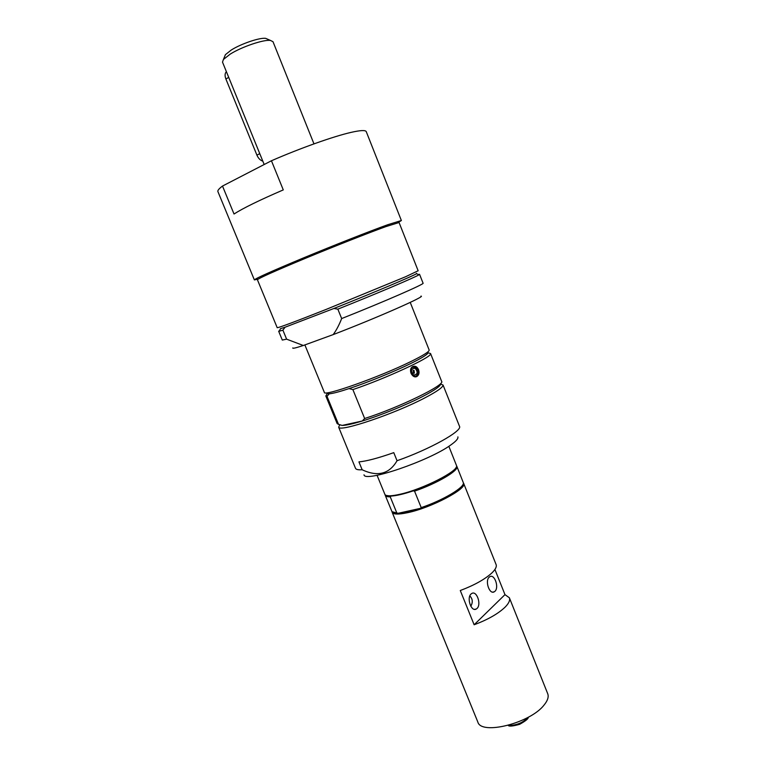 <?xml version="1.0" encoding="UTF-8"?>
<svg xmlns="http://www.w3.org/2000/svg" width="766" height="766" viewBox="0 0 766 766"><rect width="100%" height="100%" fill="white"/><g stroke="black" fill="none" stroke-linecap="round" stroke-linejoin="round"><path stroke-width="1.15" d="M313.974 143.874L273.002 41.709L270.484 40.445C263.81 39.334 241.75 46.793 230.202 54.127L223.433 59.451L222.504 62.113L264.184 164.518M267.813 39.277L265.716 38.367C259.923 37.39 241.099 43.748 231.227 50.049L225.424 54.645L224.553 56.761M262.815 161.157C260.325 160.372 258.362 158.371 256.916 155.144L225.903 79.022C224.754 75.949 224.831 73.593 226.123 71.956L226.401 71.688M385.834 226.631C368.57 232.874 334.378 246.326 305.308 258.362C274.534 271.193 258.573 278.317 257.414 279.743L277.206 327.704C278.939 327.714 295.236 321.624 326.086 309.445L405.712 276.689L418.15 270.762L399.067 222.513L385.834 226.631M416.407 273.299L416.532 273.692C413.133 275.971 372.669 293.052 333.899 308.478L337.844 309.148L341.665 318.56C339.06 325.157 336.226 330.5 333.172 334.608L303.317 345.495L286.608 339.156L282.893 330.146L285.096 327.206L280.404 328.691L279.37 331.199L278.661 331.238L279.657 330.51M333.899 308.478L285.096 327.206M303.317 345.495C295.705 347.994 292.21 348.798 292.823 347.908M420.946 296.136C426.988 295.753 376.374 318.091 333.172 334.608M286.608 339.156L282.3 340.066L278.661 331.238M418.332 274.477L419.557 274.314L423.071 283.19C425.216 283.755 384.398 301.603 341.665 318.56M282.893 330.146L279.37 331.199M419.557 274.314L419.012 274.783C415.632 277.11 376.805 293.608 337.844 309.148M414.052 370.399L414.387 373.128L413.401 373.157L413.065 370.438L414.052 370.399M413.793 373.272L413.037 370.457M415.124 368.245C418.226 372.333 417.69 374.584 413.516 375.005C410.404 370.916 410.94 368.657 415.124 368.245M397.047 460.72L393.772 452.639C378.356 458.078 366.751 461.161 358.938 461.888L362.165 469.759C358.277 470.018 356.056 469.529 355.51 468.313L338.677 427.227C339.577 432.417 395.141 413.659 425.379 397.611C437.156 391.407 443.054 387.223 443.064 385.059L459.495 426.308C462.741 430.837 429.918 449.24 397.047 460.72C389.3 474.049 377.676 477.055 362.165 469.759M412.395 366.818L412.951 366.933M412.931 366.493C415.287 365.688 417.154 366.732 418.533 369.643C419.519 372.515 419.079 374.718 417.231 376.25C412.702 379.476 407.656 369.595 412.548 366.713L412.931 366.493M364.654 418.514C398.962 407.589 445.496 384.886 441.628 381.363L430.549 353.519L428.108 352.8C427.476 354.543 421.597 358.162 410.471 363.649C393.896 371.788 367.22 382.627 349.047 388.601L352.877 389.597L364.654 418.514L362.261 421.003C352.58 423.952 345.878 425.427 342.163 425.427L338.495 424.326L327.015 396.357L329.217 393.829L327.025 393.638L326 396.108L326.833 394.107M443.064 385.059L440.613 384.005C440.574 386.093 434.849 390.114 423.454 396.089C407.1 404.62 380.53 415.44 362.261 421.003L342.163 425.427L339.711 424.776L338.677 427.227M349.047 388.601C339.424 391.771 332.808 393.513 329.217 393.829M338.495 424.326L337.145 423.579L325.77 395.85M430.569 353.863C431.469 357.32 385.777 378.509 352.877 389.597M410.231 302.407L429.161 350.024C429.467 351.546 423.397 355.376 410.93 361.514C379.61 377.025 323.242 396.932 324.344 392.374L304.868 344.93M327.015 396.357L326 396.108M457.886 436.879C458.413 438.573 456.029 441.283 450.724 445.017C429.228 460.826 364.396 482.848 364.013 474.805M456.134 467.317C455.138 472.143 433.537 484.112 413.18 490.891L414.54 491.14L421.214 507.609L420.275 508.385C410.873 511.477 403.51 513.115 398.176 513.287L396.845 513.029L390.248 496.847C387.366 496.895 385.7 496.397 385.25 495.343L385.145 494.788M390.248 496.847L391.148 496.071L386.418 495.487M396.845 513.029L391.981 511.659L385.25 495.343M462.903 484.61C461.62 489.838 440.364 501.816 420.275 508.385L398.176 513.287L393.561 512.626M413.18 490.891C403.787 494.032 396.443 495.755 391.148 496.071M448.838 446.291L456.546 465.651C459.131 470.717 422.985 489.196 400.101 494.242C391.378 496.215 386.332 496.33 384.963 494.568L377.064 475.293M456.574 465.929L456.881 466.408C459.409 470.257 437.099 483.47 414.54 491.14M456.881 466.408L463.373 482.81C464.723 487.348 442.997 500.294 421.214 507.609M463.382 482.934L463.669 483.413C467.605 488.593 431.067 507.877 407.598 512.684C398.435 514.618 393.293 514.493 392.173 512.301L392.058 511.755M469.836 595.919C472.689 598.878 473.015 602.315 470.812 606.251M471.109 593.956L471.875 593.42C476.835 590.462 481.613 604.566 476.979 608.491L476.146 609.094C471.176 612.024 466.427 597.767 471.109 593.956M494.913 569.464L504.976 594.636L509.38 597.786C510.29 600.209 508.863 603.33 505.091 607.16C498.092 613.805 487.77 619.675 474.135 624.769L460.28 590.519C473.953 585.368 484.361 579.623 491.523 573.284C495.391 569.645 496.914 566.725 496.09 564.532L463.669 483.413M504.976 594.636L474.135 624.769M494.903 591.333L494.147 591.869C489.417 594.703 484.754 580.762 489.215 577.143L489.914 576.645C494.625 573.801 499.317 587.599 494.903 591.333M509.38 597.786L547.719 693.718C548.887 696.801 547.728 700.507 544.214 704.864C530.56 723.104 481.048 735.532 477.812 721.965L392.173 512.301M388.056 225.836L376.661 229.474C346.625 240.17 266.798 273.175 267.65 274.487M398.014 222.59L401.374 220.522L387.72 224.735C369.844 231.16 334.311 245.139 304.092 257.663C272.121 270.992 255.547 278.412 254.369 279.916L258.228 279.073M222.504 186.052L271.442 160.764L283.276 189.901C259.502 200.156 243.081 208.189 234.023 214.011L222.504 186.052C218.999 188.666 217.467 190.514 217.908 191.605L254.369 279.916M401.374 220.522L366.263 131.666C365.554 130.009 360.489 130.249 351.077 132.384C333.612 136.348 300.358 148.135 271.442 160.764M256.916 155.144L259.76 153.65M225.903 79.022L228.699 77.347M413.305 375.895C411.189 374.545 410.327 372.515 410.729 369.815C414.818 359.905 422.717 378.567 413.305 375.895M411.342 367.967L412.051 367.335L415.258 367.22C418.542 370.055 418.887 372.975 416.302 376.001L413.295 376.173M527.582 717.608C524.04 721.811 518.821 724.387 511.927 725.325L508.883 725.163M225.424 54.645L223.433 59.451M265.716 38.367L270.484 40.445M416.532 273.692L419.012 274.783M414.387 373.128L413.812 373.272M416.302 376.001C419.931 376.163 417.355 364.013 412.051 367.335L411.754 367.412M417.231 376.25L415.172 376.776M474.441 609.343L476.146 609.094M528.205 717.263C528.636 718.546 525.763 720.911 519.607 724.339C512.645 726.264 508.844 726.599 508.203 725.345M492.586 592.118L494.147 591.869"/></g></svg>
